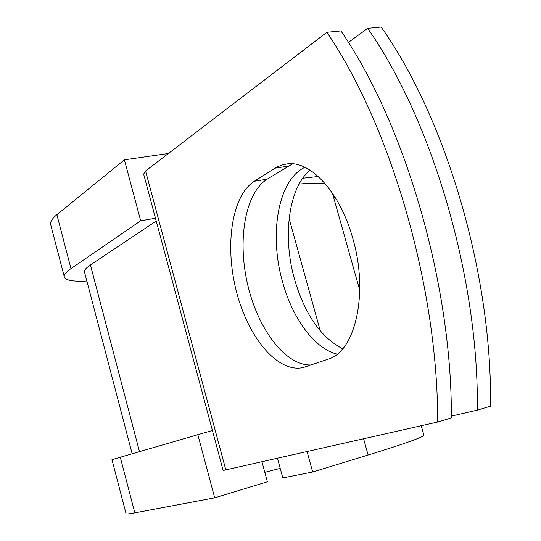 <?xml version="1.0" encoding="UTF-8"?>
<svg xmlns="http://www.w3.org/2000/svg" width="541" height="541" viewBox="0 0 541 541"><rect width="100%" height="100%" fill="white"/><g stroke="black" fill="none" stroke-linecap="round" stroke-linejoin="round"><path stroke-width="0.81" d="M352.752 238.31C340.154 192.298 310.561 160.481 287.285 163.876L281.827 165.012L276.661 167.223L254.297 181.262C231.487 195.849 224.495 246.263 236.566 292.025C248.366 337.882 278.006 373.513 303.393 367.481L328.062 359.19C355.281 351.927 368.948 293.222 352.752 238.31M292.58 163.822L267.159 179.172C244.857 193.245 237.195 240.63 247.744 284.979C258.091 329.388 285.587 365.973 311.095 364.965M342.703 348.776C320.881 337.483 304.82 314.321 294.52 279.271C282.395 236.775 288.407 188.133 310.047 170.158M337.178 354.145C314.564 348.81 292.424 318.345 282.53 281.814C268.836 234.239 278.108 179.544 304.935 167.304M451.336 416.11L477.318 410.139L490.45 406.196C492.587 275.91 446.183 118.648 381.175 27.05L367.657 28.355L348.411 42.428M326.892 32.284L145.563 170.956L143.649 174.128L223.149 470.474L437.655 422.034L451.336 417.929C452.283 285.344 405.337 124.511 340.952 30.932L326.892 32.284C391.042 126.56 438.169 288.644 437.655 422.034M477.318 410.139C479.055 279.075 432.469 120.616 367.657 28.355M325.56 184.062C320.198 182.824 311.373 182.831 299.099 184.082M156.227 221.026L90.435 264.955C85.708 268.147 83.774 270.656 84.619 272.488L132.119 453.622M307.085 451.627L312.678 472.002L282.808 477.919L277.472 458.342M423.826 434.876L423.941 435.295C422.122 437.534 403.518 444.114 368.13 455.035L312.678 472.002M333.763 197.905L335.068 197.195M318.257 176.481L302.737 178.246M168.393 153.495L124.403 159.825L56.893 214.689C51.72 218.963 49.704 222.466 50.847 225.218L64.223 276.539M56.893 214.689L70.986 268.6C65.637 272.312 63.459 275.241 64.447 277.377C66.225 280.481 73.691 281.692 86.858 281.022M264.806 472.3L280.204 468.371M212.41 430.453L111.967 459.661L126.019 513.578C125.762 514.248 128.697 514.011 134.817 512.868L214.703 497.828L267.382 481.808L261.972 461.852M70.986 268.6L140.687 220.789L155.483 218.246M124.403 159.825L140.687 220.789M197.769 434.45L214.703 497.828M288.13 166.121L275.017 168.19M145.563 170.956L225.861 470.041M289.117 218.611L320.319 330.97M90.435 264.955L139.443 451.478M267.159 179.172L254.297 181.262M363.613 438.819L368.13 455.035M120.244 457.091L134.817 512.868M332.417 193.117L359.758 290.294M421.243 425.76L423.941 435.295"/></g></svg>
